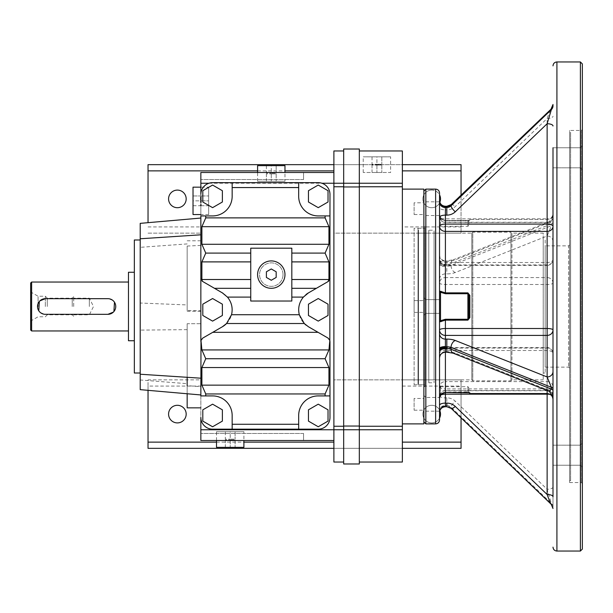 <?xml version="1.0" encoding="UTF-8"?>
<svg xmlns="http://www.w3.org/2000/svg" width="613" height="613" viewBox="0 0 613 613"><rect width="100%" height="100%" fill="white"/><g stroke="black" fill="none" stroke-linecap="round" stroke-linejoin="round"><path stroke-width="0.46" stroke-dasharray="3.06 2.3" d="M134.339 272.264L134.339 340.736L134.339 272.264M128.469 272.264L128.469 340.736M140.208 239.982L140.208 373.018L140.208 239.982M134.339 239.982L134.339 373.018M423.882 423.882L423.882 189.118M402.366 189.118L402.366 423.882L402.366 189.118M439.843 202.275A8.804 8.804 0 0 1 422.978 197.746A8.804 8.804 0 0 1 439.536 194.865M431.705 190.099A8.804 8.804 0 0 0 424.081 203.301A8.804 8.804 0 0 0 439.329 203.301A8.804 8.804 0 0 0 431.705 190.099M177.379 190.099A8.804 8.804 0 0 0 169.755 203.301A8.804 8.804 0 0 0 185.003 203.301A8.804 8.804 0 0 0 177.379 190.099M439.536 418.135A8.804 8.804 0 0 1 423.016 412.71A8.804 8.804 0 0 1 439.843 410.725M431.705 405.3A8.804 8.804 0 0 0 424.081 418.503A8.804 8.804 0 0 0 439.329 418.503A8.804 8.804 0 0 0 431.705 405.3M177.379 405.3A8.804 8.804 0 0 0 169.755 418.503A8.804 8.804 0 0 0 185.003 418.503A8.804 8.804 0 0 0 177.379 405.3M423.882 202.811L423.882 214.55L423.882 202.811L414.104 202.811L414.104 214.55L414.104 202.811M423.882 312.369L423.882 300.631L423.882 312.369L423.882 300.631L423.882 312.369L414.104 312.369L414.104 300.631L414.104 312.369L423.882 312.369M423.882 398.45L423.882 410.189L423.882 398.45L414.104 398.45L414.104 410.189L414.104 398.45M414.104 312.369L414.104 300.631L414.104 312.369M423.882 228.243L423.882 384.757L423.882 228.243L414.104 228.243L414.104 384.757L414.104 228.243M200.857 245.43L187.164 246.051L187.164 311.235L187.164 310.584L200.857 310.799L200.857 311.235L200.857 218.044L200.857 407.844L200.857 323.718L187.164 323.718L187.164 377.309M187.164 393.753L187.164 385.654L200.857 386.719M187.164 323.733L187.164 407.844M303.565 172.491L303.565 179.532L303.565 172.491L200.857 172.491L200.857 179.532L200.857 172.491L303.565 172.491L303.565 179.532L303.565 172.491L200.857 172.491L200.857 179.532L200.857 172.491L303.565 172.491M148.032 222.672L148.032 164.659L461.053 164.659L461.053 233.139L461.053 226.925L402.366 226.925L402.366 379.861L333.886 379.861L333.886 233.139L461.053 233.139L333.886 233.139L333.886 379.861L461.053 379.861L461.053 448.341L148.032 448.341L148.032 379.861L200.857 379.861L200.857 440.509L200.857 433.468L200.857 440.509L303.565 440.509L303.565 433.468L303.565 440.509L200.857 440.509L200.857 433.468L200.857 440.509L303.565 440.509L303.565 433.468L303.565 440.509L200.857 440.509L333.886 440.509L333.886 448.341L402.366 448.341L402.366 462.033M232.158 182.659L232.158 196.359A19.562 19.562 0 0 1 212.596 215.922L200.857 215.922L200.857 395.906L212.596 395.906A19.562 19.562 0 0 1 232.158 415.468L232.158 429.169M343.671 463.987L343.671 150.967L343.671 164.659L333.886 164.659L333.886 172.491L200.857 172.491L200.857 379.861L148.032 379.861L148.032 386.075L200.857 386.075M200.857 323.718L200.857 310.799M187.164 329.641L140.208 330.108L140.208 379.976L187.164 383.684M140.208 379.976L140.208 389.646M187.164 246.051L187.164 310.584M187.164 243.928L140.208 247.33L140.208 303.021L187.164 304.937M140.208 303.021L140.208 330.108M140.208 223.354L140.208 247.33M140.208 238.771L200.857 234.802M148.032 233.139L200.857 233.139L148.032 233.139M148.032 226.925L200.857 226.925M402.366 226.925L402.366 164.659L359.325 164.659L359.325 150.967L359.325 463.987M461.053 226.925L461.053 195.149M257.59 170.874L284.976 170.874M343.671 149.013L343.671 164.659L359.325 164.659L359.325 149.013M402.366 150.967L402.366 164.659M402.366 448.341L402.366 379.861L461.053 379.861L461.053 417.851M402.366 386.075L461.053 386.075M148.032 386.075L148.032 390.328M216.504 442.126L243.897 442.126M333.886 462.033L333.886 448.341M333.886 440.509L333.886 172.491M333.886 164.659L333.886 150.967M208.926 183.249L321.902 183.249M283.022 274.609A11.739 11.739 0 0 1 265.414 284.777A11.739 11.739 0 0 1 265.414 264.448A11.739 11.739 0 0 1 283.022 274.609A11.739 11.739 0 0 1 265.414 284.777A11.739 11.739 0 0 1 265.414 264.448A11.739 11.739 0 0 1 283.022 274.609M212.596 207.654L202.811 202.006L202.811 190.704L212.596 185.057L222.373 190.704L222.373 202.006L212.596 207.654M318.239 207.654L308.454 202.006L308.454 190.704L318.239 185.057L328.024 190.704L328.024 202.006L318.239 207.654M318.239 426.763L308.454 421.116L308.454 409.821L318.239 404.174L328.024 409.821L328.024 421.116L318.239 426.763M212.596 426.763L202.811 421.116L202.811 409.821L212.596 404.174L222.373 409.821L222.373 421.116L212.596 426.763M318.239 321.12L308.454 315.473L308.454 304.178L318.239 298.531L328.024 304.178L328.024 315.473L318.239 321.12M212.596 321.12L202.811 315.473L202.811 304.178L212.596 298.531L222.373 304.178L222.373 315.473L212.596 321.12M329.978 395.906L318.239 395.906A19.562 19.562 0 0 0 298.677 415.468L298.677 429.169M318.239 429.169A11.739 11.739 0 0 0 329.978 417.43L329.978 194.398A11.739 11.739 0 0 0 318.239 182.659L212.596 182.659A11.739 11.739 0 0 0 200.857 194.398L200.857 417.43A11.739 11.739 0 0 0 212.596 429.169L318.239 429.169M329.978 215.922L318.239 215.922A19.562 19.562 0 0 1 298.677 196.359L298.677 182.659M202.811 338.062L222.373 326.767A19.562 19.562 0 0 0 222.511 326.691M226.419 323.664A19.562 19.562 0 0 0 231.43 315.097M231.538 314.714A19.562 19.562 0 0 0 222.925 293.213M202.704 338.123A3.916 3.916 0 0 0 200.987 340.437M202.405 281.321A3.916 3.916 0 0 0 202.811 281.589L222.373 292.884M250.74 301.021L250.74 248.196L291.826 248.196L291.826 301.021L250.74 301.021M305.925 294.623A19.562 19.562 0 0 0 303.611 296.838M303.374 297.106A19.562 19.562 0 0 0 299.297 314.714M299.405 315.113A19.562 19.562 0 0 0 303.971 323.212M306.148 325.204A19.562 19.562 0 0 0 308.454 326.767L328.024 338.062M308.454 292.884L328.024 281.589A3.916 3.916 0 0 0 328.422 281.321M329.579 339.74A3.916 3.916 0 0 0 328.093 338.108M257.59 274.609A13.693 13.693 0 0 1 278.133 262.755A13.693 13.693 0 0 1 278.133 286.47A13.693 13.693 0 0 1 257.59 274.609M276.179 277.436L276.179 271.789L271.283 268.961L266.394 271.789L266.394 277.436L271.283 280.256L276.179 277.436L276.179 271.789L276.179 277.436L271.283 280.256L266.394 277.436L266.394 271.789L271.283 268.961L276.179 271.789L271.283 268.961L266.394 271.789L266.394 277.436L271.283 280.256L276.179 277.436M390.627 156.836L363.233 156.836L390.627 156.836L390.627 172.491L363.233 172.491L390.627 172.491M372.037 156.836L372.037 164.269L376.926 164.269L372.037 164.269L372.037 156.836L376.926 156.836L376.926 164.269L381.822 164.269L376.926 164.269L376.926 156.836L381.822 156.836L381.822 164.269L381.822 156.836L372.037 156.836M372.037 165.05L372.037 172.491L381.822 172.491L372.037 172.491L372.037 165.05L376.926 165.05L372.037 165.05M376.926 165.05L376.926 172.491L376.926 165.05L381.822 165.05L376.926 165.05M381.822 165.05L381.822 172.491L381.822 165.05M284.976 165.64L257.59 165.64M284.976 181.295L257.59 181.295L284.976 181.295L284.976 172.491M266.394 165.64L266.394 173.073L271.283 173.073L266.394 173.073L266.394 165.64L271.283 165.64L271.283 173.073L276.179 173.073L271.283 173.073L271.283 165.64L276.179 165.64L276.179 173.073L276.179 165.64L266.394 165.64M266.394 173.854L266.394 181.295L276.179 181.295L266.394 181.295L266.394 173.854L271.283 173.854L266.394 173.854M271.283 173.854L271.283 181.295L271.283 173.854L276.179 173.854L271.283 173.854M276.179 173.854L276.179 181.295L276.179 173.854M208.681 187.164L208.681 214.55L208.681 187.164L200.857 187.164M193.026 187.164L193.026 214.55M193.026 205.746L200.466 205.746L200.466 200.857L200.466 205.746L193.026 205.746L193.026 200.857L200.466 200.857L200.466 195.961L200.466 200.857L193.026 200.857L193.026 195.961L200.466 195.961L193.026 195.961L193.026 205.746M201.248 205.746L208.681 205.746L208.681 195.961L208.681 205.746L201.248 205.746L201.248 200.857L201.248 205.746M201.248 200.857L208.681 200.857L201.248 200.857L201.248 195.961L201.248 200.857M201.248 195.961L208.681 195.961L201.248 195.961M243.897 431.705L216.504 431.705L243.897 431.705L243.897 440.509M216.504 447.36L243.897 447.36M225.308 431.705L225.308 439.146L230.204 439.146L225.308 439.146L225.308 431.705L230.204 431.705L230.204 439.146L235.093 439.146L230.204 439.146L230.204 431.705L235.093 431.705L235.093 439.146L235.093 431.705L225.308 431.705M225.308 439.927L225.308 447.36L235.093 447.36L225.308 447.36L225.308 439.927L230.204 439.927L225.308 439.927M230.204 439.927L230.204 447.36L230.204 439.927L235.093 439.927L230.204 439.927M235.093 439.927L235.093 447.36L235.093 439.927M439.536 255.82A5.869 5.425 180 0 0 445.406 261.245L445.406 260.793C441.835 260.448 439.881 258.494 439.536 254.924L439.536 216.588A5.869 5.678 180 0 0 445.406 222.266L547.133 222.266A5.869 5.678 180 0 0 553.003 216.588L553.003 216.588A5.869 2.245 180 0 1 547.133 218.833L547.133 118.501C549.685 111.489 551.095 108.279 551.363 108.876M439.536 254.924L439.536 193.026M439.536 201.125L439.536 200.397M445.406 206.267L445.406 209.891A5.869 2.245 0 0 1 439.536 207.646L439.536 216.588A5.869 2.245 0 0 0 445.406 218.833L547.133 218.833L547.133 222.458C550.137 222.596 552.098 220.642 553.003 216.588L553.003 329.978M439.536 208.681L439.536 215.531L439.536 208.681M439.536 216.588C439.72 220.121 441.682 222.075 445.406 222.458L445.406 220.511L441.214 218.979L445.406 220.511L445.406 265.391C443.597 266.494 441.644 264.54 439.536 259.529A5.869 2.965 0 0 0 439.536 259.529A5.869 2.965 0 0 0 445.406 262.494L547.133 262.494A5.869 2.965 0 0 0 553.003 259.521L553.003 217.967A5.869 5.425 0 0 1 547.133 223.385L549.302 221.638L551.363 223.891L451.045 263.728A5.869 2.245 180 0 1 446.823 264.418L446.823 260.793L445.406 260.793L445.406 264.203A5.869 2.46 0 0 1 439.536 261.751L439.536 329.978M439.536 202.229L439.536 283.022A5.869 1.487 0 0 0 445.406 284.501L547.133 284.501A5.869 1.487 0 0 0 553.003 283.022L553.003 224.143A5.869 2.245 180 0 1 551.363 225.699L451.045 265.536A5.869 2.245 180 0 1 446.823 266.226L445.406 266.226L445.406 277.597L547.133 277.597L547.133 236.036L551.363 225.699L551.363 223.891A5.869 2.245 180 0 0 553.003 222.335L553.003 224.143M439.536 348.59L439.536 333.679M439.536 306.5L439.536 313.35L439.536 306.5M439.536 351.249L439.536 353.479A5.869 2.965 180 0 1 439.536 353.471L439.536 411.875A5.869 5.509 0 0 1 445.406 406.373L445.406 406.733M439.536 419.974L439.536 411.875M439.536 404.319L439.536 411.17L439.536 404.319M469.857 317.649L469.857 295.351L468.876 295.474L468.876 317.526L468.876 295.474L468.876 317.526L469.857 317.649L467.903 320.132L445.406 320.132L445.406 319.266L440.509 320.714L439.536 321.94L445.406 320.132L445.406 381.615A5.869 5.065 0 0 0 439.536 386.68L439.536 410.771L439.536 397.469L425.836 397.469L425.836 411.17L425.836 397.469L423.882 395.515L423.882 413.124L423.882 395.515M445.406 266.44A5.869 2.031 0 0 1 439.536 264.41L439.536 283.022A5.869 5.425 0 0 1 439.536 283.014A5.869 5.425 0 0 1 445.406 277.597L445.406 292.868L439.536 291.06L440.509 292.286L440.509 320.714L441.214 321.618M425.836 208.681L425.836 215.531L425.836 208.681M425.836 306.5L425.836 313.35L425.836 306.5M441.214 218.979L439.536 214.864L441.214 218.979L440.509 219.071L439.536 214.864L440.509 219.071L440.509 226.289L440.509 219.071L445.406 220.81L441.214 218.979M439.536 398.021L441.214 394.021L445.406 392.489L445.406 390.542C442.302 390.504 440.349 392.458 439.536 396.412L439.536 396.412A5.869 5.678 0 0 1 445.406 390.734L547.133 390.734A5.869 5.678 0 0 1 553.003 396.412L553.003 396.412A5.869 2.245 0 0 0 550.39 394.542M547.133 390.504L547.133 347.609C548.735 346.966 553.784 350.498 553.003 353.479A5.869 2.965 180 0 0 547.133 350.506L445.406 350.506L445.406 348.054A5.869 5.425 0 0 0 439.536 353.479A5.869 2.965 180 0 1 445.406 350.506L445.406 352.207L445.406 351.755L446.823 351.755A11.739 4.49 180 0 1 455.275 353.134L547.133 389.615L549.302 391.362M469.857 220.159L467.903 220.504L467.903 226.289L467.903 220.81L468.876 221.132L468.876 220.419L468.876 225.308L468.876 221.132L467.903 220.81L445.406 220.81L467.903 220.504L445.406 220.504L469.328 220.358L468.876 221.124A0.981 0.973 -0 0 0 468.876 221.132A0.981 0.973 180 0 0 468.876 221.132A0.981 0.973 -0 0 1 469.857 220.159L467.903 220.504L469.328 220.358L468.876 221.124A0.981 0.973 180 0 1 469.857 220.159L469.857 219.439L469.857 220.159M469.857 295.351L467.903 292.868L467.903 319.266L468.876 317.526M469.857 393.561L469.857 392.841L467.903 392.489L467.903 386.711L467.903 392.19L468.876 391.868L468.876 392.558L468.876 387.692L468.876 391.868L445.406 392.19L440.509 393.929L439.536 398.136L440.509 393.929L440.509 386.711L440.509 393.929L445.406 392.19L468.347 392.512M467.903 292.868L445.406 292.868L445.406 293.734L440.509 292.286L441.214 291.382M439.536 259.521A5.869 5.425 180 0 0 445.406 264.946L547.133 264.946L547.133 223.385L455.275 259.866A11.739 4.49 180 0 1 446.823 261.245L445.406 261.245L445.406 265.391L547.133 265.391L547.133 264.946A5.869 5.425 0 0 0 553.003 259.521L553.003 213.569C552.658 217.14 550.696 219.094 547.133 219.439L547.133 222.458L445.406 222.458L445.406 209.891L446.823 209.891A11.739 10.842 0 0 0 455.275 206.573L547.133 118.501A5.869 2.245 180 0 0 553.003 116.255M439.536 395.623A5.869 2.245 0 0 0 445.406 397.868L445.406 405.446A5.869 5.333 0 0 0 439.536 410.771L439.536 410.955A5.869 5.425 -0 0 1 445.406 405.538L446.823 405.538L446.823 397.868A11.739 10.842 0 0 1 455.275 401.186L547.133 489.258L551.363 503.373L551.194 504.277M445.406 406.373L445.406 406.281A5.869 5.425 0 0 0 439.536 411.706L439.536 410.955M439.536 396.412A5.869 2.245 180 0 1 440.18 395.385M439.536 386.68A5.869 2.245 0 0 0 445.406 388.926L445.406 397.868L446.823 397.868M423.882 208.681L423.882 217.485L423.882 208.681M423.882 306.5L423.882 315.304L423.882 306.5M553.003 487.013L553.003 283.022A5.869 5.425 180 0 0 547.133 277.597L547.133 381.615A5.869 5.065 0 0 1 553.003 386.68A5.869 2.245 180 0 1 547.133 388.926L445.406 388.926L445.406 381.615L547.133 381.615L547.133 489.258A5.869 2.245 180 0 0 553.003 487.013L553.003 507.886A5.869 5.425 180 0 0 551.363 504.124L451.045 407.944A5.869 1.617 -46.2 0 0 451.214 408.419M439.536 357.18A5.869 5.425 0 0 1 445.406 351.755L445.406 348.054L547.133 348.054A5.869 5.425 180 0 1 553.003 353.479L553.003 399.431M425.836 423.882L425.836 189.118M423.882 191.072L423.882 421.928L423.882 191.072M423.882 226.289L423.882 386.711L423.882 226.289L424.863 226.289L424.863 386.711L424.863 226.289M553.003 465.236L553.003 445.184L553.003 465.236L553.003 445.184L553.003 465.236L553.003 445.184L553.003 465.236L580.396 465.236L580.396 445.184L580.396 465.236L580.396 445.184L580.396 465.236L553.003 465.236M553.003 367.149L553.003 245.851M553.003 167.816L580.396 167.816L553.003 167.816L553.003 147.764L553.003 167.816L553.003 147.764L553.003 167.816L553.003 147.764L580.396 147.764L580.396 167.816L580.396 147.764L580.396 167.816L580.396 147.764L553.003 147.764M553.003 496.745L553.003 507.886M553.003 217.967L553.003 222.335M553.003 371.539L553.003 390.665M553.003 395.033A5.869 5.425 180 0 0 547.133 389.615L547.133 347.609L445.406 347.609C443.467 346.629 441.513 348.582 439.536 353.471M553.003 241.461A5.869 5.425 180 0 0 547.133 236.036L455.275 272.517A11.739 4.49 180 0 1 446.823 273.896L445.406 273.896A5.869 5.425 0 0 0 439.536 279.321M424.863 228.243L424.863 384.757L424.863 228.243L418.503 228.243L418.503 384.757L418.503 228.243L418.012 228.733L418.012 384.267L418.012 228.733M580.396 551.049L580.396 61.951M582.35 455.214L582.35 467.198L582.35 455.214M582.35 157.786L582.35 169.77L582.35 157.786M582.35 549.095L582.35 63.905M582.35 129.45L582.35 483.55L582.35 129.45L581.369 130.423L581.369 482.577L581.369 130.423L569.63 130.423L569.63 482.577L569.63 130.423M418.012 232.649L418.012 380.351L418.012 232.649L418.503 233.139L418.503 379.861L418.503 233.139L428.771 233.139L428.771 379.861L428.771 233.139M569.63 132.385L569.63 480.615L569.63 132.385L570.611 132.385L570.611 480.615L570.611 132.385M428.771 230.204L428.771 382.796L428.771 230.204L434.058 230.204L434.058 382.796L434.058 230.204M570.611 243.897L570.611 369.103L570.611 243.897L568.657 245.851L568.657 367.149L568.657 245.851L545.179 245.851L545.179 367.149L545.179 245.851M434.058 233.139L434.058 379.861L434.058 233.139L471.811 233.139L471.811 379.861L471.811 233.139L472.792 232.158L472.792 380.842L472.792 232.158L510.943 232.158L510.943 380.842L510.943 232.158L511.924 233.139L511.924 379.861L511.924 233.139L543.225 233.139L543.225 379.861L543.225 233.139M545.179 239.982L545.179 373.018L545.179 239.982L543.225 239.982L543.225 373.018L543.225 239.982M468.876 295.474L467.903 293.734L445.406 293.734M441.214 394.021L440.509 393.929L441.214 394.021M468.876 392.558L469.229 392.611A0.981 0.973 180 0 1 468.876 391.868A0.981 0.973 0 0 1 468.876 391.868A0.981 0.973 0 0 0 469.857 392.841M114.478 302.217L114.118 301.711M114.056 301.634L113.581 301.083M113.566 301.075L112.984 300.523M112.907 300.462L108.57 298.7M38.772 310.783L39.132 311.289M39.194 311.366L39.669 311.917M39.684 311.925L40.266 312.477M40.343 312.538L44.68 314.3M31.631 330.951L31.631 282.049M30.65 329.978L30.65 283.022M128.469 306.5L128.469 282.049L128.469 306.5M45.324 314.323L107.926 314.323M107.926 298.677L45.324 298.677M89.345 306.5L89.345 298.186L89.345 306.5M73.69 306.5L73.69 296.715L73.69 306.5M47.278 306.5L47.278 298.186L47.278 306.5M45.324 306.5L45.324 296.232L45.324 306.5M38.083 306.5L38.083 296.232L38.083 306.5M30.65 306.5L30.65 321.074L30.65 306.5M72.227 306.5L72.227 298.186L72.227 306.5M445.406 220.511L467.903 220.511L445.406 220.511M553.003 259.521C553.784 262.502 548.735 266.034 547.133 265.391L547.133 219.439L469.857 219.439L468.876 220.419M553.003 396.412C552.098 392.358 550.137 390.404 547.133 390.542L547.133 393.561L547.133 390.542L445.406 390.542L445.406 392.496L467.903 392.496M445.406 319.266L467.903 319.266L467.903 320.132M435.621 423.882L435.621 189.118M445.406 264.203L446.823 264.418L446.823 273.896M455.275 272.517A5.869 3.908 -111.7 0 1 451.045 265.536L451.045 263.728A5.869 3.908 68.3 0 1 453.107 259.835L446.823 260.793L446.823 261.245M439.536 262.172A5.869 2.245 -0 0 0 445.406 264.418L445.406 266.226A5.869 2.245 0 0 1 439.536 263.981M446.823 206.267L446.823 209.891M446.823 352.207L446.823 351.755M439.536 411.331C439.881 408.036 441.835 406.235 445.406 405.913L446.823 406.281L446.823 406.733M445.406 405.446L445.406 405.913M451.214 204.581A5.869 1.617 -133.8 0 1 455.275 206.573M553.003 216.182L549.302 221.638L453.107 259.835A5.869 3.908 68.3 0 1 455.275 259.866M439.536 263.077C439.881 264.441 441.835 265.191 445.406 265.322M553.003 507.135A5.869 5.425 180 0 0 551.363 503.373L451.045 407.193A5.869 5.425 0 0 0 446.823 405.538L446.823 406.281A5.869 5.425 0 0 1 451.045 407.944L451.045 407.193A5.869 1.617 133.8 0 1 455.275 401.186M453.107 353.165A5.869 3.908 111.7 0 0 455.275 353.134M556.918 551.049L556.918 61.951M414.104 214.55L423.882 214.55M414.104 300.631L423.882 300.631L414.104 300.631M414.104 410.189L423.882 410.189M414.104 384.757L423.882 384.757M200.857 240.809L187.164 240.809M200.857 311.235L187.164 311.235M199.846 323.718L187.164 323.718M303.565 179.532L200.857 179.532L303.565 179.532M303.565 433.468L200.857 433.468L303.565 433.468M363.233 172.491L363.233 156.836M257.59 181.295L257.59 172.491M208.681 214.55L200.857 214.55M216.504 440.509L216.504 431.705M439.536 201.83L425.836 201.83L423.882 199.876M439.536 215.531L425.836 215.531L423.882 217.485M439.536 299.65L425.836 299.65L423.882 297.696L425.836 299.65L439.536 299.65M439.536 313.35L425.836 313.35L423.882 315.304L425.836 313.35L439.536 313.35M439.536 411.17L425.836 411.17L423.882 413.124M439.536 225.308L440.509 226.289L467.903 226.289L468.876 225.308M440.509 386.711L467.903 386.711L468.876 387.692M423.882 386.711L424.863 386.711M580.396 445.184L553.003 445.184L580.396 445.184L582.35 443.23L580.396 445.184M580.396 465.236L582.35 467.198L580.396 465.236M580.396 167.816L582.35 169.77L580.396 167.816M580.396 147.764L582.35 145.802L580.396 147.764M418.012 384.267L418.503 384.757L424.863 384.757M569.63 482.577L581.369 482.577L582.35 483.55M428.771 379.861L418.503 379.861L418.012 380.351M569.63 480.615L570.611 480.615M428.771 382.796L434.058 382.796M545.179 367.149L568.657 367.149L570.611 369.103M434.058 379.861L471.811 379.861L472.792 380.842L510.943 380.842L511.924 379.861L543.225 379.861M543.225 373.018L545.179 373.018M439.536 214.948C439.199 214.519 440.341 218.948 441.176 218.933L445.406 220.504L441.176 218.933C440.341 218.948 439.199 214.519 439.536 214.948M73.69 314.814L89.345 314.814L93.498 306.5L89.345 298.186L73.69 298.186M73.69 296.715L72.227 298.186L47.278 298.186L45.324 296.232L38.083 296.232L30.65 291.926M73.69 316.285L72.227 314.814L47.278 314.814L45.324 316.768L38.083 316.768L30.65 321.074"/><path stroke-width="0.92" d="M134.339 272.264L128.469 272.264L128.469 340.736L134.339 340.736M140.208 239.982L134.339 239.982L134.339 373.018L140.208 373.018M402.366 189.118L423.882 189.118L423.882 423.882L402.366 423.882M439.536 194.865A8.804 8.804 0 0 1 439.843 202.275M177.379 190.099A8.804 8.804 0 0 1 185.003 203.301A8.804 8.804 0 0 1 169.755 203.301A8.804 8.804 0 0 1 177.379 190.099M439.843 410.725A8.804 8.804 0 0 1 439.536 418.135M177.379 405.3A8.804 8.804 0 0 1 185.003 418.503A8.804 8.804 0 0 1 169.755 418.503A8.804 8.804 0 0 1 177.379 405.3M187.164 377.309L187.164 385.654M200.857 407.844L187.164 407.844L187.164 393.753M222.925 293.213A19.562 19.562 0 0 0 222.373 292.884L227.461 297.106C231.691 302.37 233.047 308.239 231.538 314.714L226.565 323.518L222.373 326.767L202.811 338.062L200.987 340.437L200.857 395.906L212.596 395.906A19.562 19.562 0 0 1 232.158 415.468L232.158 429.169L212.596 429.169A11.739 11.739 0 0 1 200.857 417.43L200.857 440.509L333.886 440.509M333.886 172.491L200.857 172.491L200.857 194.398A11.739 11.739 0 0 1 212.596 182.659L232.158 182.659L232.158 196.359A19.562 19.562 0 0 1 212.596 215.922L200.857 215.922L200.857 278.202L202.405 281.321L222.373 292.884M200.857 394.956L140.208 389.646L140.208 374.229L200.857 378.198M461.053 195.149L461.053 164.659L402.366 164.659M402.366 170.874L461.053 170.874M333.886 164.659L148.032 164.659L148.032 170.874L257.59 170.874M284.976 170.874L333.886 170.874M148.032 170.874L148.032 222.672M359.325 462.033L402.366 462.033L402.366 150.967L359.325 150.967M402.366 448.341L461.053 448.341L461.053 417.851M402.366 442.126L461.053 442.126M148.032 390.328L148.032 442.126L216.504 442.126M243.897 442.126L333.886 442.126M148.032 442.126L148.032 448.341L333.886 448.341M343.671 150.967L333.886 150.967L333.886 462.033L343.671 462.033M343.671 149.013L343.671 183.249L359.325 183.249L359.325 149.013L343.671 149.013M321.902 183.249L343.671 183.249L343.671 463.987L359.325 463.987L359.325 183.249L402.366 183.249M200.857 429.751L402.366 429.751M343.671 426.043L359.325 426.043M343.671 186.957L359.325 186.957M333.886 186.75L343.671 186.75M333.886 426.25L343.671 426.25M359.325 426.25L402.366 426.25M359.325 186.75L402.366 186.75M200.857 183.249L208.926 183.249M200.857 234.802L140.208 238.771L140.208 223.354L200.857 218.044M140.208 374.229L140.208 238.771M212.596 207.654L202.811 202.006L202.811 190.704L212.596 185.057L222.373 190.704L222.373 202.006L212.596 207.654M318.239 207.654L308.454 202.006L308.454 190.704L318.239 185.057L328.024 190.704L328.024 202.006L318.239 207.654M318.239 426.763L308.454 421.116L308.454 409.821L318.239 404.174L328.024 409.821L328.024 421.116L318.239 426.763M212.596 426.763L202.811 421.116L202.811 409.821L212.596 404.174L222.373 409.821L222.373 421.116L212.596 426.763M318.239 321.12L308.454 315.473L308.454 304.178L318.239 298.531L328.024 304.178L328.024 315.473L318.239 321.12M212.596 321.12L202.811 315.473L202.811 304.178L212.596 298.531L222.373 304.178L222.373 315.473L212.596 321.12M200.865 341.135A3.916 3.916 0 0 1 200.987 340.437L201.892 349.931L205.746 358.735L201.892 367.539L201.892 385.148L205.746 393.952L325.089 393.952L328.943 385.148L328.943 367.539L325.089 358.735L328.943 349.931L329.84 340.437L328.024 338.062L308.454 326.767L304.27 323.518L299.297 314.714C297.78 308.239 299.144 302.37 303.374 297.106L308.454 292.884A19.562 19.562 0 0 0 305.925 294.623M298.677 424.273L298.677 415.468A19.562 19.562 0 0 1 318.239 395.906L329.978 395.906L329.978 417.43A11.739 11.739 0 0 1 318.239 429.169L298.677 429.169L298.677 424.273L232.158 424.273M232.158 429.169L298.677 429.169M329.978 215.922L318.239 215.922A19.562 19.562 0 0 1 298.677 196.359L298.677 182.659L318.239 182.659A11.739 11.739 0 0 1 329.978 194.398L329.84 340.437M308.454 292.884L328.024 281.589L328.943 279.505L328.943 261.897L325.089 253.092L328.943 244.288L328.943 226.68L325.089 217.876L325.089 215.922M328.652 281.129A3.916 3.916 0 0 1 328.422 281.321L329.978 278.202A3.916 3.916 0 0 1 329.917 278.892M232.158 182.659L298.677 182.659M222.511 326.691A19.562 19.562 0 0 0 226.419 323.664M231.43 315.097A19.562 19.562 0 0 0 231.538 314.714L299.297 314.714A19.562 19.562 0 0 0 299.405 315.113M200.865 341.226A3.916 3.916 0 0 0 200.857 341.449L200.857 278.202A3.916 3.916 0 0 0 200.857 278.363M202.106 281.068A3.916 3.916 0 0 0 202.405 281.321L201.892 279.505L250.74 279.505M226.565 323.518L304.27 323.518M201.892 349.931L328.943 349.931M303.611 296.838A19.562 19.562 0 0 0 303.374 297.106L291.826 297.106M303.971 323.212A19.562 19.562 0 0 0 306.148 325.204M329.901 340.698A3.916 3.916 0 0 0 329.579 339.74M291.826 288.309L291.826 301.021L250.74 301.021L250.74 248.196L291.826 248.196L291.826 288.309L316.385 288.309M291.826 279.505L328.943 279.505M214.45 288.309L250.74 288.309M205.746 215.922L205.746 217.876L201.892 226.68L201.892 244.288L205.746 253.092L201.892 261.897L201.892 279.505M205.746 253.092L250.74 253.092M201.892 244.288L328.943 244.288M291.826 253.092L325.089 253.092M329.978 341.449L329.978 395.906M201.892 385.148L328.943 385.148M205.746 358.735L325.089 358.735M257.59 274.609A13.693 13.693 0 0 0 278.133 286.47A13.693 13.693 0 0 0 278.133 262.755A13.693 13.693 0 0 0 257.59 274.609M276.179 271.789L276.179 277.436L271.283 280.256L266.394 277.436L266.394 271.789L271.283 268.961L276.179 271.789M257.59 172.491L257.59 165.64L284.976 165.64L284.976 172.491M200.857 187.164L193.026 187.164L193.026 214.55L200.857 214.55M216.504 440.509L216.504 447.36L243.897 447.36L243.897 440.509M423.882 191.072L425.836 189.118L435.621 189.118C437.996 189.348 439.299 190.651 439.536 193.026L439.536 201.125A5.869 5.509 180 0 0 445.406 206.627L445.406 206.267C441.835 205.922 439.881 203.968 439.536 200.397L439.536 207.646M439.536 201.125L439.536 348.59A5.869 2.031 180 0 1 445.406 346.56L445.406 339.104L446.823 339.104A11.739 4.49 180 0 1 455.275 340.483L547.133 376.964L551.363 387.301L451.045 347.464A5.869 3.908 -68.3 0 1 455.275 340.483M439.536 217.377A5.869 2.245 180 0 1 445.406 215.132L445.406 224.074A5.869 2.245 180 0 0 439.536 226.32L439.536 226.32A5.869 5.065 180 0 0 445.406 231.385L445.406 292.868L467.903 292.868L469.857 295.351L469.857 317.649L467.903 320.132L445.406 320.132L445.406 319.266L440.509 320.714L439.536 321.94L445.406 320.132L445.406 328.499A5.869 1.487 180 0 0 439.536 329.978L439.536 329.978A5.869 5.425 180 0 0 439.536 329.986L439.536 333.679A5.869 5.425 180 0 0 445.406 339.104L445.406 335.403L547.133 335.403A5.869 5.425 0 0 0 553.003 329.978L553.003 329.978A5.869 1.487 180 0 0 547.133 328.499L547.133 376.964A5.869 5.425 0 0 0 553.003 371.539L553.003 329.978M439.536 348.59L439.536 419.974C439.299 422.349 437.996 423.652 435.621 423.882L435.621 189.118M439.536 386.68L439.536 397.469M445.406 293.734L445.406 292.868L439.536 291.06L440.509 292.286L445.406 293.734L467.903 293.734L468.876 295.474L468.876 317.526L467.903 319.266L467.903 292.868M439.536 351.249A5.869 2.46 180 0 1 445.406 348.797L446.823 348.582L446.823 352.207L445.406 352.207L445.406 392.489L441.214 394.021L439.536 398.052C439.199 398.481 440.341 394.052 441.176 394.067L445.406 392.496L445.406 403.109L446.823 403.109A11.739 10.842 0 0 1 455.275 406.427L547.133 494.499C549.685 501.511 551.095 504.721 551.363 504.124M469.32 392.634L445.406 392.496L469.229 392.611A0.981 0.973 180 0 0 469.857 392.841L445.406 392.489M439.536 329.986A5.869 5.425 180 0 0 445.406 335.403L445.406 328.499L547.133 328.499L547.133 231.385A5.869 5.065 180 0 0 553.003 226.32L553.003 226.32A5.869 2.245 0 0 0 547.133 224.074L547.133 123.742L551.363 109.627L451.045 205.807A5.869 1.617 46.2 0 0 455.275 211.814A11.739 10.842 0 0 1 446.823 215.132L445.406 215.132L445.406 207.462L446.823 207.462L446.823 215.132M439.536 202.229A5.869 5.333 180 0 0 445.406 207.554M440.18 395.385A5.869 2.245 180 0 1 445.406 394.167L547.133 394.167A5.869 2.245 0 0 1 550.39 394.542M553.003 213.569L553.003 216.588M547.133 390.504L547.133 393.561C550.696 393.906 552.658 395.86 553.003 399.431L553.003 367.149M425.836 189.118L425.836 423.882L435.621 423.882M553.003 147.764L553.003 496.745A5.869 2.245 0 0 0 547.133 494.499L547.133 393.561L469.857 393.561L468.876 392.581M553.003 245.851L553.003 167.816M553.003 353.479L553.003 390.665A5.869 2.245 0 0 0 551.363 389.109L551.363 387.301A5.869 2.245 0 0 1 553.003 388.857M445.406 206.267L446.823 206.267L446.823 207.462A5.869 5.425 0 0 0 451.045 205.807L451.045 205.056A5.869 1.617 -133.8 0 1 451.214 204.581L551.363 108.876L451.045 205.056A5.869 5.425 0 0 1 446.823 206.719L445.406 206.627M553.003 125.987A5.869 2.245 0 0 0 547.133 123.742L455.275 211.814M549.302 391.362L551.363 389.109L451.045 349.272A5.869 3.908 111.7 0 0 453.107 353.165L549.302 391.362L553.003 396.818M553.003 65.867C553.232 63.491 554.543 62.181 556.918 61.951L580.396 61.951L580.396 551.049L556.918 551.049C554.543 550.819 553.24 549.509 553.003 547.133M580.396 61.951L582.35 63.905L582.35 549.095L580.396 551.049M441.214 291.382L440.509 292.286L440.509 320.714L441.214 321.618M469.857 295.351L468.876 295.474M469.857 317.649L468.876 317.526M441.214 394.021L440.509 393.929M44.68 314.3L107.926 314.323A7.823 7.823 0 0 0 115.75 306.5A7.823 7.823 0 0 0 107.926 298.677L108.57 298.7M107.926 314.323L113.39 312.101M113.911 311.542L114.478 302.217M45.324 314.323A7.823 7.823 0 0 1 37.5 306.5A7.823 7.823 0 0 1 45.324 298.677L39.86 300.899M39.339 301.458L38.772 310.783M31.631 282.049L31.631 330.951L30.65 329.978L30.65 283.022L31.631 282.049L128.469 282.049M45.324 298.677L107.926 298.677M205.746 393.952L205.746 395.906M325.089 393.952L325.089 395.906M232.158 187.555L298.677 187.555M205.746 217.876L325.089 217.876M227.461 297.106L250.74 297.106M212.749 332.323L318.078 332.323M201.892 261.897L250.74 261.897M201.892 226.68L328.943 226.68M291.826 261.897L328.943 261.897M201.892 367.539L328.943 367.539M445.406 231.385L547.133 231.385L547.133 224.074L445.406 224.074L445.406 231.385M469.857 392.841L469.857 393.561M445.406 319.266L467.903 319.266L467.903 320.132M439.536 405.354A5.869 2.245 180 0 1 445.406 403.109L445.406 406.733C441.835 407.078 439.881 409.032 439.536 412.603M439.536 358.076C439.881 354.506 441.835 352.552 445.406 352.207L445.406 348.797M439.536 201.294A5.869 5.425 180 0 0 445.406 206.719L445.406 207.462A5.869 5.425 180 0 1 439.536 202.045M439.536 349.019A5.869 2.245 180 0 1 445.406 346.774L445.406 346.56M439.536 349.923C439.881 348.559 441.835 347.809 445.406 347.678L445.406 346.774L446.823 346.774L446.823 339.104M439.536 350.828A5.869 2.245 180 0 1 445.406 348.582L445.406 347.678M445.406 406.733L446.823 406.733L446.823 403.109M439.536 201.669C439.881 204.964 441.835 206.765 445.406 207.087M446.823 346.774A5.869 2.245 180 0 1 451.045 347.464L451.045 349.272A5.869 2.245 180 0 0 446.823 348.582L446.823 346.774M446.823 406.733L451.214 408.419A5.869 1.617 -46.2 0 0 455.275 406.427M556.918 61.951L556.918 551.049M553.003 105.114A5.869 5.425 0 0 1 551.363 108.876L551.363 109.627A5.869 5.425 0 0 0 553.003 105.865M451.214 204.581L446.823 206.267M423.882 421.928L425.836 423.882M451.214 408.419L551.194 504.277L553.003 508.514M446.823 352.207L453.107 353.165M551.194 108.723L553.003 104.486M440.509 386.711L439.536 387.692M439.536 398.052C439.199 398.481 440.341 394.052 441.176 394.067L441.942 393.477M442.042 393.416L443.253 392.849M443.651 392.726L445.406 392.496M128.469 330.951L31.631 330.951"/></g></svg>
